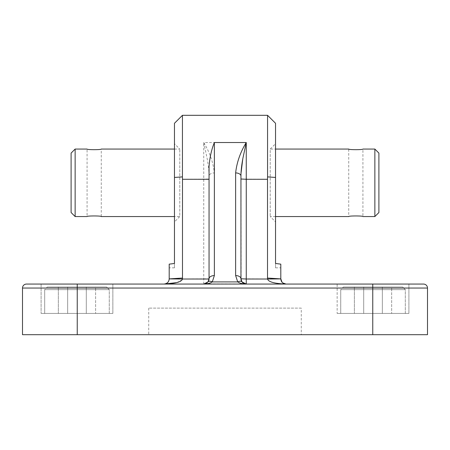 <?xml version="1.0" encoding="UTF-8"?>
<svg xmlns="http://www.w3.org/2000/svg" width="450" height="450" viewBox="0 0 450 450"><rect width="100%" height="100%" fill="white"/><g stroke="black" fill="none" stroke-linecap="round" stroke-linejoin="round"><path stroke-width="0.34" stroke-dasharray="2.25 1.69" d="M86.299 313.425L58.337 313.425L95.619 313.425L58.337 313.425L86.299 313.425L86.299 286.999L67.657 286.999L67.657 313.425L67.657 286.999L86.299 286.999L86.299 313.425L86.299 286.999L95.619 286.999L95.619 313.425L95.619 286.999L58.337 286.999L58.337 313.425L58.337 286.999L67.657 286.999L67.657 313.425L67.657 286.999L58.337 286.999L86.299 286.999L86.299 313.425M47.346 286.999L106.611 286.999L47.346 286.999L106.611 286.999L47.346 286.999L44.691 289.654L109.266 289.654L109.266 313.425L44.691 313.425L109.266 313.425L44.691 313.425L109.266 313.425L109.266 289.654L44.691 289.654L109.266 289.654L44.691 289.654L44.691 313.425L44.691 289.654L47.346 286.999M382.343 313.425L354.381 313.425L391.663 313.425L354.381 313.425L382.343 313.425L382.343 286.999L363.701 286.999L363.701 313.425L363.701 286.999L382.343 286.999L382.343 313.425L382.343 286.999L391.663 286.999L391.663 313.425L391.663 286.999L354.381 286.999L354.381 313.425L354.381 286.999L363.701 286.999L363.701 313.425L363.701 286.999L354.381 286.999L382.343 286.999L382.343 313.425M343.389 286.999L402.654 286.999L343.389 286.999L402.654 286.999L343.389 286.999L340.734 289.654L405.309 289.654L405.309 313.425L340.734 313.425L405.309 313.425L340.734 313.425L405.309 313.425L405.309 289.654L340.734 289.654L405.309 289.654L340.734 289.654L340.734 313.425L340.734 289.654L343.389 286.999M95.619 286.999L86.299 286.999L95.619 286.999M391.663 286.999L382.343 286.999L391.663 286.999M71.1 153.101L71.1 212.524M378.9 212.524L378.9 153.101M301.269 308.115L148.731 308.115L301.269 308.115L301.269 334.688L148.731 334.688L301.269 334.688M423.512 284.062L26.488 284.062A3.988 3.988 0 0 0 22.5 288.051L22.5 334.688L427.5 334.688L427.5 288.051A3.988 3.988 0 0 0 423.512 284.062A3.988 3.988 0 0 1 427.5 288.051L372.757 288.051L372.757 284.062M282.921 282.988L282.639 282.763M282.426 282.566L281.993 282.094M280.806 278.887L267.519 278.049L267.531 279.028C268.487 281.981 274.68 283.657 286.121 284.062L204.789 284.034M267.548 279.023L280.822 278.887M280.806 278.82L280.806 264.15A925.689 653.664 87 0 1 275.535 263.458L275.535 177.452A13800.279 9744.896 -93 0 0 267.564 176.889A47.756 33.722 -93 0 0 267.519 179.28L267.519 278.049M169.178 278.887L182.453 279.028L182.481 278.049L169.194 278.887M176.648 282.606L182.019 279.962M182.481 278.049L182.481 179.28A47.756 33.722 93 0 0 182.436 176.889A13800.279 9744.896 93 0 0 174.465 177.452L174.465 263.458A925.689 653.664 -87 0 1 169.194 264.15L169.194 278.82M275.535 177.452L275.535 123.283M267.564 115.312L267.564 176.889M174.465 123.283L174.465 177.452M174.465 263.458L174.465 267.851L174.465 263.458M174.465 221.878L174.465 143.747L174.465 221.878L179.781 216.562L179.781 149.062L179.781 216.562L174.465 216.562M275.535 263.458L275.535 267.851L275.535 263.458M275.535 143.747L275.535 221.878L275.535 143.747L270.219 149.062L270.219 216.562L270.219 149.062L275.535 149.062M275.535 267.851L280.806 267.851L280.806 264.15M241.037 279.731A5.316 5.316 0 0 0 241.121 280.114L241.014 173.273M241.217 280.418A5.316 5.316 0 0 0 241.374 280.845M241.566 281.239A5.316 5.316 0 0 0 241.993 281.919L241.127 280.136M208.963 279.731L208.879 280.114M208.783 280.418L208.626 280.845M208.434 281.239L207.996 281.931M206.696 283.162L207.034 282.921M205.279 283.838L245.537 284.012M204.846 283.944L203.737 284.062A5.316 5.316 0 0 0 209.053 278.747L208.519 281.076M209.047 279.028A5.327 5.321 0 0 0 209.053 278.747L209.053 176.091L209.053 278.747L182.453 279.028M245.047 283.922L244.519 283.77M244.417 283.731L243.889 283.506M243.872 283.494L243.304 283.162M242.966 282.921L241.993 281.919A5.316 2.723 143.4 0 0 237.729 281.919L241.532 283.511M207.371 283.742L212.271 281.919A5.316 2.723 36.6 0 0 208.007 281.919M242.612 283.742L246.263 284.062L286.121 284.062M267.519 179.28L240.947 179.004L240.947 278.747A5.316 5.316 0 0 0 246.263 284.062L246.263 142.526C240.345 152.196 236.801 162.326 235.631 172.918A5.316 3.172 180 0 1 240.947 176.091L240.947 278.747L267.531 279.028M205.914 283.601L205.616 283.719M205.47 283.776L204.953 283.922M204.514 284.006L203.737 284.062A5.316 5.316 0 0 0 209.053 278.747L209.053 166.759M242.803 158.726L246.263 142.526L203.737 142.526L207.174 158.619C208.429 165.555 209.053 171.377 209.053 176.091A5.316 3.172 0 0 1 214.369 172.918C213.193 162.326 209.649 152.196 203.737 142.526L203.737 284.062M235.631 172.918L235.631 275.574L237.729 281.919L212.271 281.919M174.465 267.851L169.194 267.851L169.194 264.15M337.146 284.062L408.898 284.062L337.146 284.062L408.898 284.062L337.146 284.062L337.146 313.425L408.898 313.425L337.146 313.425L408.898 313.425L337.146 313.425L337.146 284.062M41.102 284.062L41.102 313.425L112.854 313.425L41.102 313.425L112.854 313.425L41.102 313.425L41.102 284.062L112.854 284.062L41.102 284.062L112.854 284.062L77.242 284.062L77.242 288.051L372.757 288.051L372.757 334.688M214.369 172.918L214.369 275.574A5.316 3.172 0 0 0 209.053 278.747M235.631 275.574A5.316 3.172 180 0 1 240.947 278.747A5.316 5.316 0 0 0 246.263 284.062L245.143 283.944M182.436 176.889L182.436 115.312M408.898 313.425L408.898 284.062L408.898 313.425M112.854 313.425L112.854 284.062L112.854 313.425M348.733 149.062C348.306 149.878 363.341 149.878 362.925 149.062L362.925 216.562C363.347 215.747 348.317 215.747 348.733 216.562L348.733 149.062M374.861 149.062L374.861 216.562M101.267 216.562C101.694 215.747 86.659 215.747 87.075 216.562L87.075 149.062C86.653 149.878 101.683 149.878 101.267 149.062L101.267 216.562M75.139 216.562L75.139 149.062M22.5 288.051L77.242 288.051L77.242 334.688M182.481 179.28L209.053 179.004M174.465 149.062L179.781 149.062L174.465 143.747M275.535 216.562L270.219 216.562L275.535 221.878M148.731 308.115L148.731 334.688M402.654 286.999L405.309 289.654L402.654 286.999M106.611 286.999L109.266 289.654L106.611 286.999"/><path stroke-width="0.67" d="M75.139 216.562L71.1 212.524L71.1 153.101L75.139 149.062L75.139 216.562L87.075 216.562C86.653 215.747 101.683 215.747 101.267 216.562L174.465 216.562M374.861 149.062L378.9 153.101L378.9 212.524L374.861 216.562L374.861 149.062L362.925 149.062C363.347 149.878 348.317 149.878 348.733 149.062L275.535 149.062M423.512 284.062A3.988 3.988 0 0 1 427.5 288.051L427.5 334.688L22.5 334.688L22.5 288.051A3.988 3.988 0 0 1 26.488 284.062L423.512 284.062A3.988 3.988 0 0 1 427.5 288.051L22.5 288.051M280.822 278.887L267.548 279.028L267.519 278.049L280.806 278.887M281.993 282.094L280.806 278.814C281.031 281.959 282.803 283.708 286.121 284.062L285.733 284.062L286.121 284.062C274.674 283.657 268.481 281.976 267.548 279.028L246.263 279.028L246.263 284.062C242.657 283.995 239.811 283.281 237.729 281.919L235.631 275.574A5.316 3.172 0 0 1 240.947 278.747L246.263 279.028L246.263 179.28L240.947 179.004L240.947 176.091L240.947 278.747A5.316 5.316 0 0 0 241.037 279.731M286.009 284.062L282.921 282.988M267.519 278.049L267.519 179.28A47.756 33.722 -93 0 1 267.564 176.889A13800.279 9744.896 -93 0 1 275.535 177.452L275.535 263.458A925.689 653.664 87 0 0 280.806 264.15L280.806 278.82M163.879 284.062L163.879 284.062C167.197 283.708 168.969 281.959 169.194 278.814C168.969 281.959 167.197 283.708 163.879 284.062L164.267 284.062L163.879 284.062C175.32 283.657 181.513 281.981 182.469 279.028L209.047 279.028L208.963 279.731M182.019 279.962L182.453 279.028L169.178 278.887M169.194 278.887L182.481 278.049L182.469 279.028M169.194 278.82L169.194 264.15A925.689 653.664 -87 0 0 174.465 263.458L174.465 177.452A13800.279 9744.896 93 0 1 182.436 176.889A47.756 33.722 93 0 1 182.481 179.28L182.481 278.049M164.267 284.062L176.648 282.606M267.564 176.889L267.564 115.312L275.535 123.283L275.535 177.452M174.465 177.452L174.465 123.283L182.436 115.312L182.436 176.889M280.806 264.15L280.806 267.851M208.519 281.076L208.007 281.919A5.316 2.723 -143.4 0 1 212.271 281.919L214.369 275.574L212.271 281.919C210.189 283.281 207.343 283.995 203.737 284.062L208.007 281.919L209.053 278.747L209.053 166.759C209.689 157.714 211.461 149.636 214.369 142.526L246.263 142.526L242.826 158.619C241.571 165.555 240.947 171.377 240.947 176.091A5.316 3.172 0 0 0 235.631 172.918C236.807 162.326 240.351 152.196 246.263 142.526L246.263 179.28L267.519 179.28M241.127 280.136L241.121 280.114A5.316 5.316 0 0 0 241.217 280.418M241.374 280.845A5.316 5.316 0 0 0 241.566 281.239M240.947 278.747L241.993 281.919A5.316 5.316 0 0 0 246.263 284.062L245.143 283.944M212.271 281.919L237.729 281.919A5.316 2.723 -36.6 0 1 241.993 281.919L246.263 284.062M208.879 280.114L208.783 280.418M208.626 280.845L208.434 281.239M207.034 282.921L206.696 283.162M205.914 283.601L205.588 283.731M205.577 283.736L205.279 283.838M203.737 284.062L204.846 283.944M204.789 284.034L207.371 283.742M241.532 283.511L242.612 283.742M241.014 173.273L242.803 158.726M169.194 264.15L169.194 267.851M41.102 284.062L77.242 284.062L77.242 334.688M214.369 142.526L214.369 275.574A5.316 3.172 180 0 0 209.053 278.747M275.535 216.562L348.733 216.562C348.306 215.747 363.341 215.747 362.925 216.562L374.861 216.562M174.465 149.062L101.267 149.062C101.694 149.878 86.659 149.878 87.075 149.062L75.139 149.062M372.757 284.062L372.757 334.688M235.631 275.574L235.631 172.918M209.053 179.28L182.481 179.28M267.564 115.312L182.436 115.312"/></g></svg>
